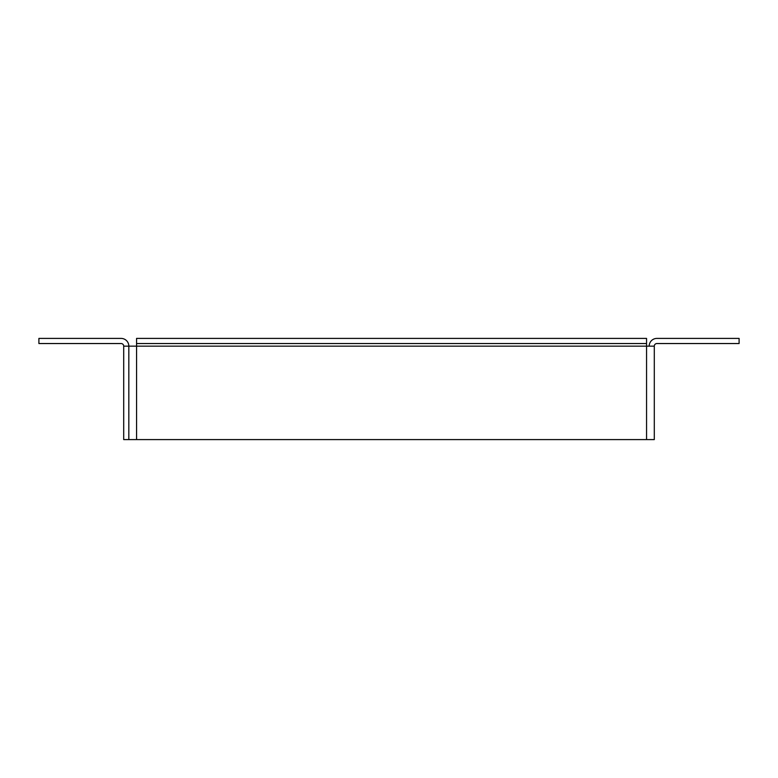 <?xml version="1.0" encoding="UTF-8"?>
<svg xmlns="http://www.w3.org/2000/svg" width="778" height="778" viewBox="0 0 778 778"><rect width="100%" height="100%" fill="white"/><g stroke="black" fill="none" stroke-linecap="round" stroke-linejoin="round"><path stroke-width="1.17" d="M136.568 439.589L136.568 346.152L123.702 346.152L123.702 439.589L654.298 439.589L654.298 346.152L646.557 346.152L646.557 439.589M128.827 346.152L128.827 439.589L128.827 346.152A7.731 7.731 0 0 0 121.096 338.411L38.9 338.411L38.9 343.536L121.096 343.536A2.606 2.606 0 0 1 123.702 346.152M649.173 346.152A7.731 7.731 0 0 1 656.904 338.411L739.1 338.411L739.1 343.536L656.904 343.536A2.606 2.606 0 0 0 654.298 346.152M136.568 346.152L136.568 343.536L646.557 343.536L646.557 346.152L136.568 346.152M136.568 343.536L136.568 338.411L646.557 338.411L646.557 343.536"/></g></svg>
